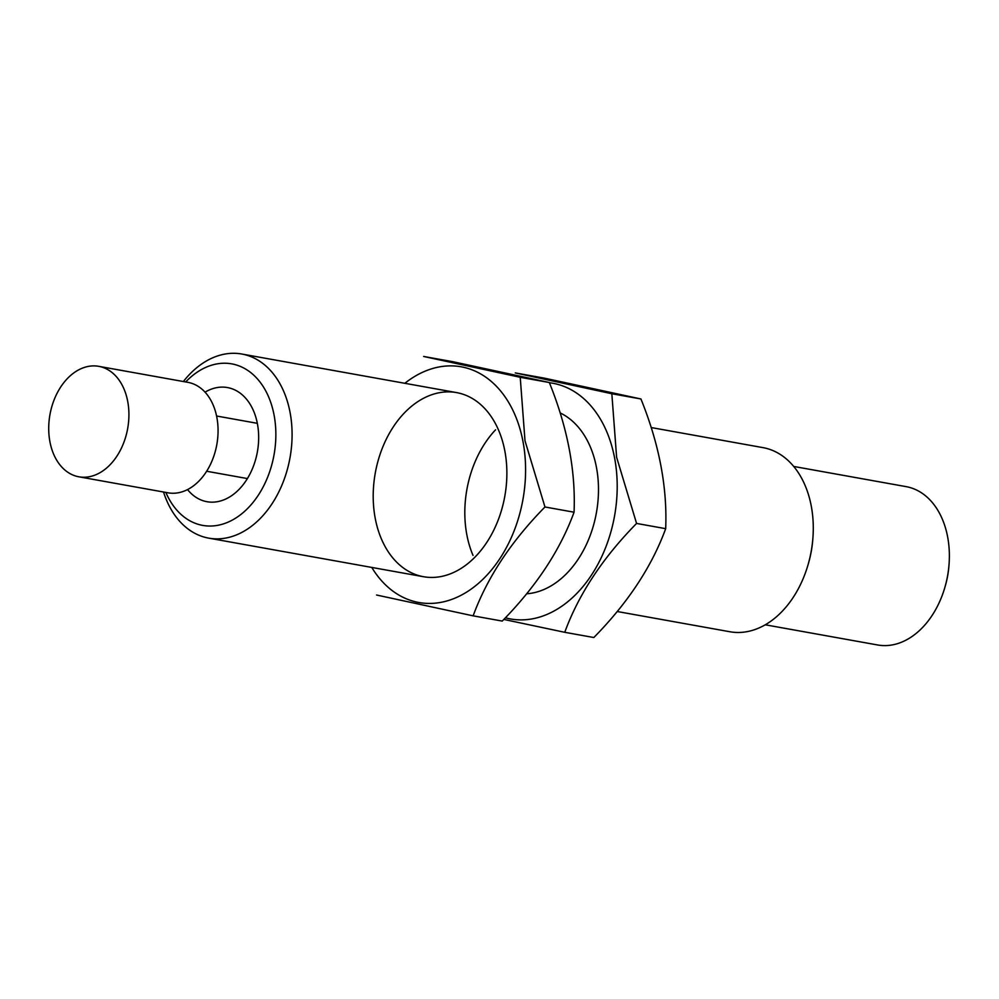<?xml version="1.0" encoding="UTF-8"?>
<svg xmlns="http://www.w3.org/2000/svg" width="999" height="999" viewBox="0 0 999 999"><rect width="100%" height="100%" fill="white"/><g stroke="black" fill="none" stroke-linecap="round" stroke-linejoin="round"><path stroke-width="1.5" d="M205.032 392.17A57.992 40.797 100.2 0 1 227.472 387.562A57.992 40.797 100.2 0 1 257.38 451.848A57.992 40.797 100.2 0 1 206.968 501.71A57.992 40.797 100.2 0 1 187.537 489.585M185.702 381.955A82.055 57.717 100.2 0 1 267.332 394.056A82.055 57.717 100.2 0 1 246.591 509.49A82.055 57.717 100.2 0 1 165.859 492.432M183.366 381.543A93.531 65.797 100.2 0 1 241.783 354.021A93.531 65.797 100.2 0 1 290.01 457.704A93.531 65.797 100.2 0 1 208.716 538.136A93.531 65.797 100.2 0 1 163.524 492.007M651.173 427.547L762.974 447.627A93.531 65.797 100.2 0 1 812.911 537.937A93.531 65.797 100.2 0 1 808.141 564.447A93.531 65.797 100.2 0 1 729.907 631.755L617.207 611.513M812.911 537.937L812.774 539.597A82.055 57.717 100.2 0 1 808.603 562.849L808.141 564.447M793.706 466.446L906.118 486.638A80.444 56.581 100.2 0 1 949.05 564.31A80.444 56.581 100.2 0 1 944.954 587.112A80.444 56.581 100.2 0 1 877.671 644.979L765.271 624.8M949.05 564.31L948.95 565.659A71.091 50 100.2 0 1 945.329 585.801L944.954 587.112M78.921 369.73A56.119 39.473 100.2 0 1 98.739 366.333A56.119 39.473 100.2 0 1 127.672 428.546A56.119 39.473 100.2 0 1 78.896 476.81A56.119 39.473 100.2 0 1 49.95 441.883A56.119 39.473 100.2 0 1 78.921 369.73M98.739 366.333L187.887 382.342A56.119 39.473 100.2 0 1 216.82 444.567A56.119 39.473 100.2 0 1 168.044 492.819L78.896 476.81M404.832 383.304A119.73 84.216 100.2 0 1 522.952 441.321A119.73 84.216 100.2 0 1 477.097 584.515A119.73 84.216 100.2 0 1 371.765 567.42M504.807 450.799A93.531 65.797 100.2 0 1 506.505 482.917A93.531 65.797 100.2 0 1 501.748 509.415A93.531 65.797 100.2 0 1 396.803 562.312A93.531 65.797 100.2 0 1 404.645 412.649A93.531 65.797 100.2 0 1 504.807 450.799M376.561 595.017L473.139 615.846C487.037 577.884 510.976 541.595 544.967 506.98L524.999 440.771L520.229 377.297L423.651 356.468L452.759 361.688L549.325 382.517C567.532 427.547 575.786 470.779 574.063 512.212C560.164 550.174 536.226 586.463 502.235 621.078L473.139 615.846M574.063 512.212L544.967 506.98M549.325 382.517L520.229 377.297M549.425 382.754A119.73 84.216 100.2 0 1 614.56 457.767A119.73 84.216 100.2 0 1 590.209 576.96A119.73 84.216 100.2 0 1 505.369 617.794M560.139 412.912A93.531 65.797 100.2 0 1 596.428 467.257A93.531 65.797 100.2 0 1 598.114 499.363A93.531 65.797 100.2 0 1 593.356 525.874A93.531 65.797 100.2 0 1 526.623 593.793M473.026 555.419A93.531 65.797 100.2 0 1 495.591 429.795M503.821 619.43L564.747 632.305C578.646 594.343 602.597 558.054 636.575 523.439L616.608 457.23L611.838 393.743L515.272 372.914L544.368 378.146L640.933 398.976C659.153 443.993 667.394 487.225 665.684 528.671C651.785 566.633 627.834 602.909 593.843 637.524L564.747 632.305M665.684 528.671L636.575 523.439M640.933 398.976L611.838 393.743M208.716 538.136L423.501 576.723M241.783 354.021L456.58 392.595M206.656 471.253L247.402 478.571M216.571 416.009L257.317 423.326"/></g></svg>
